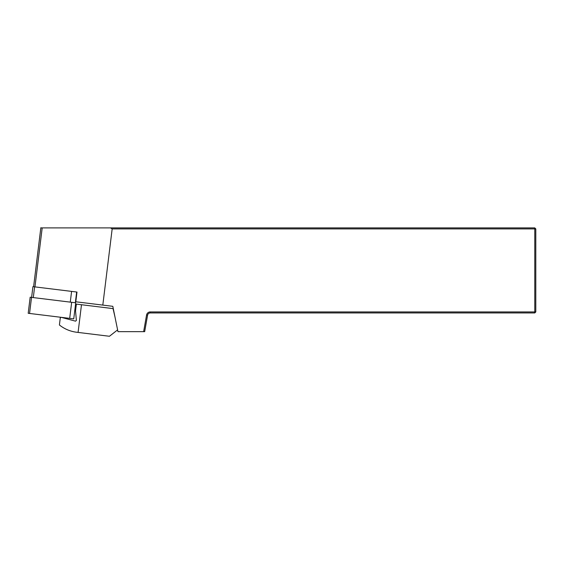 <?xml version="1.0" encoding="UTF-8"?>
<svg xmlns="http://www.w3.org/2000/svg" width="564" height="564" viewBox="0 0 564 564"><rect width="100%" height="100%" fill="white"/><g stroke="black" fill="none" stroke-linecap="round" stroke-linejoin="round"><path stroke-width="0.85" d="M40.827 227.898L534.778 227.898L534.778 311.927L150.257 311.927A3.744 3.744 0 0 0 146.57 315.015L143.637 331.66L117.968 331.66L112.814 306.322L75.802 301.782L76.993 292.053L32.923 286.646L31.605 297.383M150.257 311.927L150.257 312.949L534.778 312.949L534.778 311.927L535.8 311.927L535.8 228.913L112.165 228.913L102.81 305.096M110.509 227.898L112.165 228.913M150.257 312.949A2.721 2.721 0 0 0 147.578 315.198L144.673 331.66L143.637 331.66M535.8 228.913L534.778 227.898M534.778 312.949L535.8 311.927M76.655 292.011L75.336 302.748M61.032 317.306L60.27 317.997L59.41 324.984C64.458 328.988 70.183 331.406 76.577 332.238C68.752 330.687 68.752 330.687 76.577 332.238L78.079 332.422L81.484 304.729L76.373 304.102L75.541 310.856L76.38 320.444L75.527 321.163L61.25 317.335M78.079 332.422L109.437 336.271L117.608 329.884M114.985 317.01L113.047 308.607L81.484 304.729M75.717 302.797L30.174 297.207L28.2 313.281L73.743 318.871L75.717 302.797L73.743 318.871M42.194 227.898L34.954 286.893M146.57 315.015L147.578 315.198M70.274 302.128L71.593 291.391M34.615 286.85L33.297 297.588M71.663 302.297L69.689 318.371M31.528 297.369L29.554 313.443M40.848 227.729L33.6 286.724"/></g></svg>
